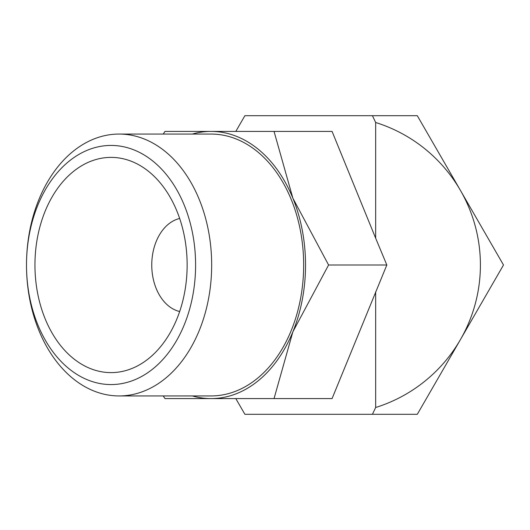 <?xml version="1.0" encoding="UTF-8"?>
<svg xmlns="http://www.w3.org/2000/svg" width="530" height="530" viewBox="0 0 530 530"><rect width="100%" height="100%" fill="white"/><g stroke="black" fill="none" stroke-linecap="round" stroke-linejoin="round"><path stroke-width="0.79" d="M375.664 122.496A149.308 149.308 0 0 1 460.398 339.657L503.5 265L417.296 115.692L372.424 115.692L375.664 122.496L375.664 238.202L386.827 265L328.587 265L292.878 198.207L274.043 131.407L164.969 131.407L163.266 134.064M211.669 265A130.936 92.584 -90 0 0 119.084 134.064A130.936 92.584 -90 0 0 26.5 265L26.5 265A130.936 92.584 -90 0 0 119.084 395.936A130.936 92.584 -90 0 0 211.669 265M195.596 265A119.568 84.548 -90 0 0 111.048 145.432A119.568 84.548 -90 0 0 26.5 265L26.5 265A119.568 84.548 -90 0 0 111.048 384.568A119.568 84.548 -90 0 0 195.596 265M119.084 395.936L211.073 395.936A130.936 92.584 -90 0 0 303.657 265A130.936 92.584 -90 0 0 211.073 134.064L119.084 134.064M192.324 395.936A133.593 94.466 -90 0 0 211.073 398.593A133.593 94.466 -90 0 0 292.878 331.793A133.593 94.466 -90 0 0 305.532 265A133.593 94.466 -90 0 0 292.878 198.207A133.593 94.466 -90 0 0 211.073 131.407A133.593 94.466 -90 0 0 192.324 134.064M163.266 395.936L164.969 398.593L274.043 398.593L292.878 331.793L328.587 265M179.663 311.521A47.15 33.337 90 0 1 151.759 265A47.15 33.337 90 0 1 179.663 218.479M34.953 265A107.616 76.095 90 0 1 76.068 169.434A107.616 76.095 90 0 1 154.985 177.133A107.616 76.095 90 0 1 187.143 265A107.616 76.095 90 0 1 154.985 352.867A107.616 76.095 90 0 1 76.068 360.566A107.616 76.095 90 0 1 34.953 265M372.424 115.692L244.893 115.692L235.817 131.407L332.065 131.407L375.664 238.202M386.827 265L332.065 398.593L235.817 398.593L244.893 414.308L417.296 414.308L460.398 339.657A149.308 149.308 0 0 1 375.664 407.504L372.424 414.308M375.664 291.798L375.664 407.504"/></g></svg>

